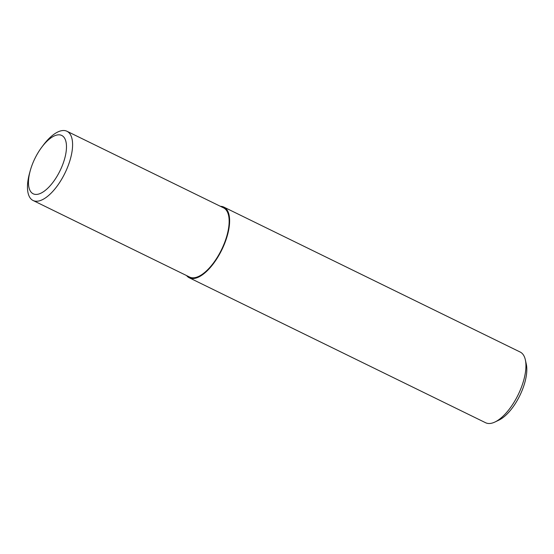 <?xml version="1.0" encoding="UTF-8"?>
<svg xmlns="http://www.w3.org/2000/svg" width="554" height="554" viewBox="0 0 554 554"><rect width="100%" height="100%" fill="white"/><g stroke="black" fill="none" stroke-linecap="round" stroke-linejoin="round"><path stroke-width="0.83" d="M64.486 159.296A32.471 13.982 -63.9 0 0 55.933 135.301A32.471 13.982 -63.9 0 0 30.449 169.96A32.471 13.982 -63.9 0 0 39.002 193.955A32.471 13.982 -63.9 0 0 64.486 159.296A32.471 13.982 -63.9 0 0 61.889 135.536A32.471 13.982 -63.9 0 0 41.675 147.316A32.471 13.982 -63.9 0 0 30.449 169.96A32.471 13.982 -63.9 0 0 30.248 170.68A32.471 13.982 -63.9 0 0 39.216 193.886A32.471 13.982 -63.9 0 0 64.486 159.296M186.58 275.573A39.348 16.939 -63.9 0 0 189.302 277.803L485.609 422.737A39.348 16.939 -63.9 0 0 494.964 422.01A39.348 16.939 -63.9 0 0 523.523 380.93A39.348 16.939 -63.9 0 0 525.358 359.871A39.348 16.939 -63.9 0 0 520.192 352.046L223.878 207.113A39.348 16.939 -63.9 0 0 220.45 206.337M189.302 277.803A39.348 16.939 -63.9 0 0 227.209 235.997A39.348 16.939 -63.9 0 0 223.878 207.113M494.964 422.01L498.946 420.105A35.414 15.249 -63.9 0 0 524.652 383.133A35.414 15.249 -63.9 0 0 526.3 364.186L525.358 359.871M30.248 170.68L29.591 173.07A38.538 16.592 -63.9 0 0 33.095 200.5A38.538 16.592 -63.9 0 0 70.226 159.552A38.538 16.592 -63.9 0 0 66.965 131.263A38.538 16.592 -63.9 0 0 43.157 145.335L41.675 147.316M33.095 200.5L189.655 277.076A38.538 16.592 -63.9 0 0 226.787 236.129A38.538 16.592 -63.9 0 0 223.525 207.84L66.965 131.263"/></g></svg>
